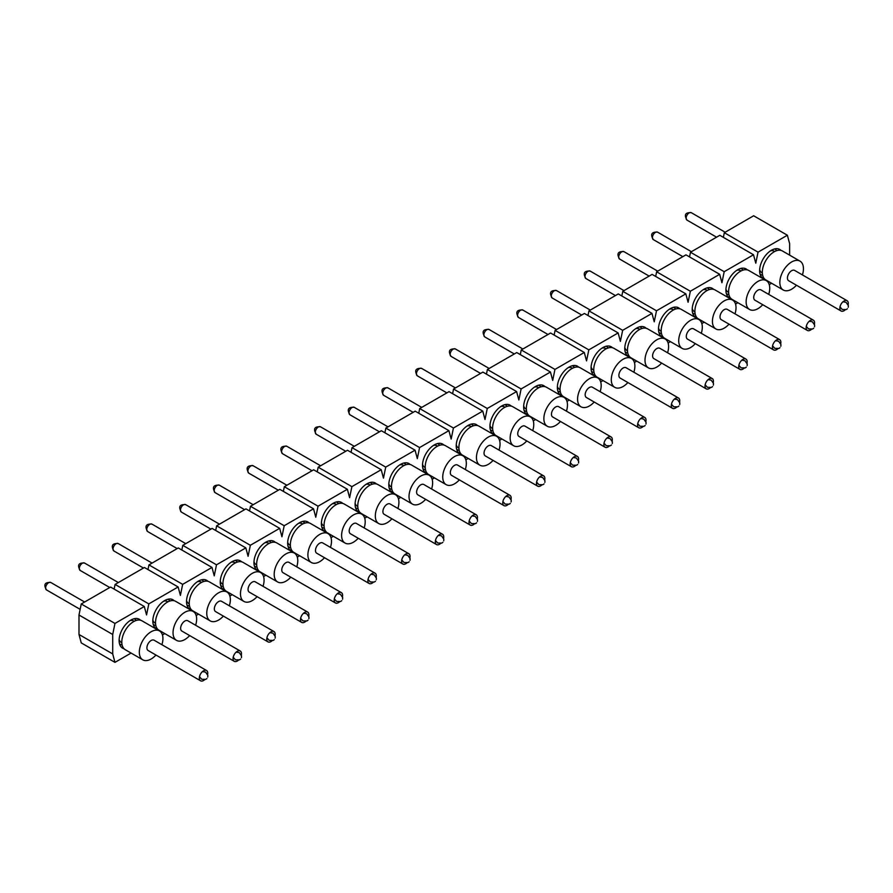 <?xml version="1.0" encoding="UTF-8"?>
<svg xmlns="http://www.w3.org/2000/svg" width="893" height="893" viewBox="0 0 893 893"><rect width="100%" height="100%" fill="white"/><g stroke="black" fill="none" stroke-linecap="round" stroke-linejoin="round"><path stroke-width="1.34" d="M747.285 269.876A16.688 9.633 120 0 0 746.046 268.916A16.688 9.633 120 0 0 733.198 273.381A16.688 9.633 120 0 0 725.909 290.169A16.688 9.633 120 0 0 729.369 297.815A16.688 9.633 120 0 0 730.82 298.396M713.574 289.343A16.688 9.633 120 0 0 712.335 288.372A16.688 9.633 120 0 0 699.487 292.848A16.688 9.633 120 0 0 692.198 309.637A16.688 9.633 120 0 0 695.658 317.272A16.688 9.633 120 0 0 697.109 317.863M679.863 308.811A16.688 9.633 120 0 0 678.624 307.839A16.688 9.633 120 0 0 665.765 312.304A16.688 9.633 120 0 0 658.487 329.104A16.688 9.633 120 0 0 661.947 336.739A16.688 9.633 120 0 0 663.399 337.331M646.152 328.267A16.688 9.633 120 0 0 644.913 327.296A16.688 9.633 120 0 0 632.054 331.772A16.688 9.633 120 0 0 624.776 348.56A16.688 9.633 120 0 0 628.237 356.207A16.688 9.633 120 0 0 629.688 356.787M612.442 347.734A16.688 9.633 120 0 0 611.203 346.763A16.688 9.633 120 0 0 598.343 351.228A16.688 9.633 120 0 0 591.066 368.028A16.688 9.633 120 0 0 594.515 375.663A16.688 9.633 120 0 0 595.977 376.254M578.731 367.19A16.688 9.633 120 0 0 577.492 366.23A16.688 9.633 120 0 0 564.633 370.695A16.688 9.633 120 0 0 557.355 387.484A16.688 9.633 120 0 0 560.804 395.13A16.688 9.633 120 0 0 562.266 395.711M545.02 386.658A16.688 9.633 120 0 0 543.781 385.687A16.688 9.633 120 0 0 530.922 390.163A16.688 9.633 120 0 0 523.644 406.951A16.688 9.633 120 0 0 527.093 414.586A16.688 9.633 120 0 0 528.556 415.178M511.309 406.125A16.688 9.633 120 0 0 510.07 405.154A16.688 9.633 120 0 0 497.211 409.619A16.688 9.633 120 0 0 489.933 426.419A16.688 9.633 120 0 0 493.382 434.054A16.688 9.633 120 0 0 494.845 434.645M477.599 425.581A16.688 9.633 120 0 0 476.36 424.61A16.688 9.633 120 0 0 463.5 429.086A16.688 9.633 120 0 0 456.223 445.875A16.688 9.633 120 0 0 459.672 453.521A16.688 9.633 120 0 0 461.134 454.102M443.888 445.049A16.688 9.633 120 0 0 442.649 444.078A16.688 9.633 120 0 0 429.79 448.543A16.688 9.633 120 0 0 422.512 465.342A16.688 9.633 120 0 0 425.961 472.977A16.688 9.633 120 0 0 427.423 473.569M410.177 464.505A16.688 9.633 120 0 0 408.938 463.545A16.688 9.633 120 0 0 396.079 468.01A16.688 9.633 120 0 0 388.801 484.799A16.688 9.633 120 0 0 392.25 492.445A16.688 9.633 120 0 0 393.713 493.025M376.466 483.973A16.688 9.633 120 0 0 375.227 483.001A16.688 9.633 120 0 0 362.368 487.478A16.688 9.633 120 0 0 355.09 504.266A16.688 9.633 120 0 0 358.539 511.901A16.688 9.633 120 0 0 360.002 512.493M342.756 503.44A16.688 9.633 120 0 0 341.517 502.469A16.688 9.633 120 0 0 328.657 506.934A16.688 9.633 120 0 0 321.38 523.733A16.688 9.633 120 0 0 324.829 531.368A16.688 9.633 120 0 0 326.291 531.96M309.045 522.896A16.688 9.633 120 0 0 307.806 521.925A16.688 9.633 120 0 0 294.947 526.401A16.688 9.633 120 0 0 287.669 543.19A16.688 9.633 120 0 0 291.118 550.836A16.688 9.633 120 0 0 292.58 551.416M275.334 542.364A16.688 9.633 120 0 0 274.095 541.392A16.688 9.633 120 0 0 261.236 545.857A16.688 9.633 120 0 0 253.958 562.657A16.688 9.633 120 0 0 257.407 570.292A16.688 9.633 120 0 0 258.87 570.884M241.623 561.82A16.688 9.633 120 0 0 240.384 560.86A16.688 9.633 120 0 0 227.525 565.325A16.688 9.633 120 0 0 220.236 582.113A16.688 9.633 120 0 0 223.696 589.76A16.688 9.633 120 0 0 225.159 590.34M207.913 581.287A16.688 9.633 120 0 0 206.674 580.316A16.688 9.633 120 0 0 193.814 584.792A16.688 9.633 120 0 0 186.525 601.581A16.688 9.633 120 0 0 189.986 609.216A16.688 9.633 120 0 0 191.448 609.807M174.202 600.755A16.688 9.633 120 0 0 172.963 599.783A16.688 9.633 120 0 0 160.104 604.248A16.688 9.633 120 0 0 152.815 621.048A16.688 9.633 120 0 0 156.275 628.683A16.688 9.633 120 0 0 157.737 629.275M140.491 620.211A16.688 9.633 120 0 0 139.252 619.24A16.688 9.633 120 0 0 126.393 623.716A16.688 9.633 120 0 0 119.104 640.504A16.688 9.633 120 0 0 122.564 648.151A16.688 9.633 120 0 0 124.027 648.731M780.995 250.42A16.688 9.633 120 0 0 779.768 249.448A16.688 9.633 120 0 0 766.908 253.913A16.688 9.633 120 0 0 759.619 270.713A16.688 9.633 120 0 0 763.08 278.348A16.688 9.633 120 0 0 764.531 278.94M162.437 634.956L164.792 633.595M196.147 615.489L198.503 614.138M229.858 596.022L232.213 594.671M263.569 576.565L265.924 575.204M297.291 557.098L299.635 555.747M331.002 537.642L333.346 536.28M364.712 518.174L367.056 516.824M398.423 498.707L400.767 497.356M432.134 479.251L434.478 477.889M465.845 459.783L468.189 458.433M499.555 440.327L501.899 438.965M533.266 420.86L535.61 419.509M566.977 401.392L569.321 400.042M600.688 381.936L603.032 380.574M634.398 362.469L636.742 361.118M668.109 343.012L670.453 341.651M701.82 323.545L704.164 322.194M735.531 304.078L737.875 302.727M769.241 284.621L771.585 283.26M789.624 255.141L789.624 243.655L787.369 235.227L758.034 252.161L755.779 263.201L753.513 254.773L724.19 271.706L721.935 282.735L719.669 274.307L690.345 291.241L688.09 302.281L685.824 293.853L656.5 310.786L654.234 321.815L651.979 313.387L622.655 330.321L620.389 341.36L618.135 332.933L588.811 349.866L586.545 360.906L584.29 352.478L554.955 369.412L552.7 380.44L550.445 372.013L521.11 388.946L518.855 399.986L516.601 391.558L487.265 408.492L485.011 419.52L482.756 411.093L453.421 428.026L451.166 439.066L448.9 430.638L419.576 447.572L417.321 458.611L415.055 450.172L385.731 467.106L383.465 478.146L381.211 469.718L351.887 486.652L349.621 497.691L347.366 489.264L318.042 506.197L315.776 517.226L313.521 508.798L284.186 525.731L281.931 536.771L279.676 528.343L250.341 545.277L248.087 556.306L245.832 547.878L216.497 564.811L214.242 575.851L211.987 567.423L182.652 584.357L180.397 595.397L178.131 586.969L148.807 603.902L146.552 614.931L144.286 606.503L114.963 623.437L112.708 634.476L112.708 653.933L114.963 662.36L131.081 653.062M144.286 606.503L110.576 587.047L81.252 603.969L78.997 615.009L78.997 634.476L81.252 642.904L114.963 662.36M178.131 586.969L144.42 567.501L115.097 584.435L114.137 589.101M211.987 567.423L178.276 547.956L148.941 564.889L147.992 569.555M245.832 547.878L212.121 528.422L182.786 545.355L181.837 550.021M279.676 528.343L245.966 508.876L216.631 525.81L215.682 530.475M313.521 508.798L279.81 489.342L250.475 506.275L249.527 510.93M347.366 489.264L313.655 469.796L284.331 486.73L283.371 491.396M381.211 469.718L347.5 450.251L318.176 467.184L317.216 471.85M415.055 450.172L381.344 430.716L352.021 447.65L351.061 452.316M448.9 430.638L415.189 411.171L385.865 428.104L384.905 432.77M482.756 411.093L449.045 391.636L419.71 408.57L418.75 413.236M516.601 391.558L482.89 372.091L453.555 389.024L452.606 393.69M550.445 372.013L516.734 352.556L487.399 369.49L486.451 374.145M584.29 352.478L550.579 333.011L521.244 349.944L520.295 354.61M618.135 332.933L584.424 313.465L555.089 330.399L554.14 335.065M651.979 313.387L618.269 293.931L588.945 310.864L587.985 315.53M685.824 293.853L652.113 274.385L622.789 291.319L621.829 295.985M719.669 274.307L685.958 254.851L656.634 271.785L655.674 276.45M753.513 254.773L719.803 235.305L690.479 252.239L689.519 256.905M787.369 235.227L753.659 215.771L724.323 232.705L723.375 237.359M758.034 252.161L724.323 232.705M724.19 271.706L690.479 252.239M690.345 291.241L656.634 271.785M656.5 310.786L622.789 291.319M622.655 330.321L588.945 310.864M588.811 349.866L555.089 330.399M554.955 369.412L521.244 349.944M521.11 388.946L487.399 369.49M487.265 408.492L453.555 389.024M453.421 428.026L419.71 408.57M419.576 447.572L385.865 428.104M385.731 467.106L352.021 447.65M351.887 486.652L318.176 467.184M318.042 506.197L284.331 486.73M284.186 525.731L250.475 506.275M250.341 545.277L216.631 525.81M216.497 564.811L182.786 545.355M182.652 584.357L148.941 564.889M148.807 603.902L115.097 584.435M114.963 623.437L81.252 603.969M112.708 634.476L78.997 615.009M112.708 653.933L78.997 634.476M774.477 248.98A14.545 8.394 -60 0 1 776.776 250.643M762.622 275.167A14.545 8.394 -60 0 1 760.021 274.006M770.559 250.81A12.39 7.155 -60 0 1 774.242 251.212L774.733 251.491M762.332 272.968L761.852 272.689A12.39 7.155 -60 0 1 759.653 269.708M796.456 285.235A16.688 9.633 -60 0 1 783.306 290.024L765.77 279.911A16.688 9.633 -60 0 1 762.321 272.265A16.688 9.633 -60 0 1 769.599 255.476A16.688 9.633 -60 0 1 782.458 251L799.994 261.124A16.688 9.633 -60 0 1 802.416 274.91M783.306 290.024A16.688 9.633 -60 0 1 779.846 282.389A16.688 9.633 -60 0 1 787.135 265.601A16.688 9.633 -60 0 1 799.994 261.124M845.158 309.904A5.961 3.438 -60 0 1 844.064 310.708A5.961 3.438 -60 0 1 841.083 310.998L788.664 280.737A5.961 3.438 -60 0 1 788.664 273.861A5.961 3.438 -60 0 1 794.625 270.412L847.044 300.684A5.961 3.438 -60 0 1 848.138 304.759M841.083 310.998A5.961 3.438 -60 0 1 841.083 304.122A5.961 3.438 -60 0 1 847.044 300.684M740.766 268.436A14.545 8.394 -60 0 1 743.065 270.11M728.911 294.634A14.545 8.394 -60 0 1 726.31 293.473M736.848 270.266A12.39 7.155 -60 0 1 740.531 270.679L741.023 270.959M728.621 292.424L728.141 292.145A12.39 7.155 -60 0 1 725.942 289.165M762.745 304.703A16.688 9.633 -60 0 1 749.595 309.491L732.059 299.367A16.688 9.633 -60 0 1 728.61 291.732A16.688 9.633 -60 0 1 735.888 274.944A16.688 9.633 -60 0 1 748.747 270.467L766.272 280.592A16.688 9.633 -60 0 1 768.706 294.377M749.595 309.491A16.688 9.633 -60 0 1 746.135 301.856A16.688 9.633 -60 0 1 753.424 285.057A16.688 9.633 -60 0 1 766.272 280.592M811.447 329.372A5.961 3.438 -60 0 1 810.353 330.164A5.961 3.438 -60 0 1 807.372 330.466L754.953 300.204A5.961 3.438 -60 0 1 754.953 293.317A5.961 3.438 -60 0 1 760.914 289.879L813.333 320.14A5.961 3.438 -60 0 1 814.427 324.215M807.372 330.466A5.961 3.438 -60 0 1 807.372 323.579A5.961 3.438 -60 0 1 813.333 320.14M707.055 287.903A14.545 8.394 -60 0 1 709.355 289.566M695.2 314.09A14.545 8.394 -60 0 1 692.6 312.93M703.137 289.734A12.39 7.155 -60 0 1 706.821 290.147L707.301 290.426M694.91 311.891L694.43 311.612A12.39 7.155 -60 0 1 692.231 308.632M729.034 324.159A16.688 9.633 -60 0 1 715.885 328.948L698.348 318.834A16.688 9.633 -60 0 1 694.899 311.188A16.688 9.633 -60 0 1 702.177 294.4A16.688 9.633 -60 0 1 715.036 289.935L732.561 300.048A16.688 9.633 -60 0 1 734.995 313.845M715.885 328.948A16.688 9.633 -60 0 1 712.424 321.313A16.688 9.633 -60 0 1 719.713 304.524A16.688 9.633 -60 0 1 732.561 300.048M777.736 348.828A5.961 3.438 -60 0 1 776.642 349.632A5.961 3.438 -60 0 1 773.662 349.933L721.243 319.661A5.961 3.438 -60 0 1 721.243 312.784A5.961 3.438 -60 0 1 727.203 309.346L779.622 339.608A5.961 3.438 -60 0 1 780.716 343.682M773.662 349.933A5.961 3.438 -60 0 1 773.662 343.046A5.961 3.438 -60 0 1 779.622 339.608M673.344 307.359A14.545 8.394 -60 0 1 675.644 309.034M661.49 333.558A14.545 8.394 -60 0 1 658.889 332.397M669.426 309.19A12.39 7.155 -60 0 1 673.11 309.603L673.59 309.882M661.2 331.359L660.72 331.08A12.39 7.155 -60 0 1 658.521 328.088M695.323 343.626A16.688 9.633 -60 0 1 682.174 348.415L664.638 338.291A16.688 9.633 -60 0 1 661.188 330.656A16.688 9.633 -60 0 1 668.466 313.867A16.688 9.633 -60 0 1 681.326 309.391L698.851 319.515A16.688 9.633 -60 0 1 701.284 333.301M682.174 348.415A16.688 9.633 -60 0 1 678.713 340.78A16.688 9.633 -60 0 1 685.991 323.98A16.688 9.633 -60 0 1 698.851 319.515M744.025 368.296A5.961 3.438 -60 0 1 742.931 369.099A5.961 3.438 -60 0 1 739.951 369.389L687.532 339.128A5.961 3.438 -60 0 1 687.532 332.241A5.961 3.438 -60 0 1 693.493 328.803L745.912 359.064A5.961 3.438 -60 0 1 747.006 363.15M739.951 369.389A5.961 3.438 -60 0 1 739.951 362.513A5.961 3.438 -60 0 1 745.912 359.064M639.634 326.827A14.545 8.394 -60 0 1 641.933 328.501M627.779 353.025A14.545 8.394 -60 0 1 625.178 351.864M635.716 328.657A12.39 7.155 -60 0 1 639.399 329.07L639.879 329.35M627.489 350.815L627.009 350.536A12.39 7.155 -60 0 1 624.81 347.556M661.613 363.094A16.688 9.633 -60 0 1 648.463 367.883L630.927 357.758A16.688 9.633 -60 0 1 627.478 350.123A16.688 9.633 -60 0 1 634.756 333.323A16.688 9.633 -60 0 1 647.615 328.858L665.14 338.983A16.688 9.633 -60 0 1 667.573 352.768M648.463 367.883A16.688 9.633 -60 0 1 645.003 360.236A16.688 9.633 -60 0 1 652.281 343.448A16.688 9.633 -60 0 1 665.14 338.983M710.315 387.763A5.961 3.438 -60 0 1 709.221 388.555A5.961 3.438 -60 0 1 706.24 388.857L653.821 358.584A5.961 3.438 -60 0 1 653.821 351.708A5.961 3.438 -60 0 1 659.782 348.27L712.201 378.532A5.961 3.438 -60 0 1 713.295 382.606M706.24 388.857A5.961 3.438 -60 0 1 706.24 381.97A5.961 3.438 -60 0 1 712.201 378.532M605.923 346.294A14.545 8.394 -60 0 1 608.222 347.957M594.068 372.481A14.545 8.394 -60 0 1 591.467 371.321M602.005 348.125A12.39 7.155 -60 0 1 605.688 348.527L606.168 348.806M593.778 370.282L593.298 370.003A12.39 7.155 -60 0 1 591.099 367.023M627.902 382.55A16.688 9.633 -60 0 1 614.752 387.339L597.216 377.226A16.688 9.633 -60 0 1 593.756 369.579A16.688 9.633 -60 0 1 601.045 352.791A16.688 9.633 -60 0 1 613.904 348.315L631.429 358.439A16.688 9.633 -60 0 1 633.863 372.225M614.752 387.339A16.688 9.633 -60 0 1 611.292 379.704A16.688 9.633 -60 0 1 618.57 362.915A16.688 9.633 -60 0 1 631.429 358.439M676.604 407.219A5.961 3.438 -60 0 1 675.51 408.023A5.961 3.438 -60 0 1 672.529 408.313L620.11 378.052A5.961 3.438 -60 0 1 620.11 371.175A5.961 3.438 -60 0 1 626.071 367.726L678.49 397.999A5.961 3.438 -60 0 1 679.584 402.073M672.529 408.313A5.961 3.438 -60 0 1 672.529 401.437A5.961 3.438 -60 0 1 678.49 397.999M572.212 365.75A14.545 8.394 -60 0 1 574.512 367.425M560.357 391.949A14.545 8.394 -60 0 1 557.757 390.788M568.294 367.581A12.39 7.155 -60 0 1 571.978 367.994L572.458 368.273M560.067 389.739L559.587 389.46A12.39 7.155 -60 0 1 557.388 386.479M594.191 402.017A16.688 9.633 -60 0 1 581.03 406.806L563.505 396.682A16.688 9.633 -60 0 1 560.045 389.047A16.688 9.633 -60 0 1 567.334 372.258A16.688 9.633 -60 0 1 580.193 367.782L597.718 377.906A16.688 9.633 -60 0 1 600.152 391.692M581.03 406.806A16.688 9.633 -60 0 1 577.581 399.171A16.688 9.633 -60 0 1 584.859 382.371A16.688 9.633 -60 0 1 597.718 377.906M642.893 426.687A5.961 3.438 -60 0 1 641.799 427.49A5.961 3.438 -60 0 1 638.819 427.78L586.4 397.519A5.961 3.438 -60 0 1 586.4 390.632A5.961 3.438 -60 0 1 592.36 387.194L644.779 417.455A5.961 3.438 -60 0 1 645.873 421.529M638.819 427.78A5.961 3.438 -60 0 1 638.819 420.893A5.961 3.438 -60 0 1 644.779 417.455M538.501 385.218A14.545 8.394 -60 0 1 540.801 386.881M526.647 411.405A14.545 8.394 -60 0 1 524.046 410.244M534.583 387.049A12.39 7.155 -60 0 1 538.267 387.462L538.747 387.741M526.357 409.206L525.877 408.927A12.39 7.155 -60 0 1 523.678 405.947M560.48 421.474A16.688 9.633 -60 0 1 547.32 426.262L529.795 416.149A16.688 9.633 -60 0 1 526.334 408.503A16.688 9.633 -60 0 1 533.623 391.714A16.688 9.633 -60 0 1 546.483 387.249L564.008 397.363A16.688 9.633 -60 0 1 566.441 411.16M547.32 426.262A16.688 9.633 -60 0 1 543.87 418.627A16.688 9.633 -60 0 1 551.148 401.839A16.688 9.633 -60 0 1 564.008 397.363M609.182 446.143A5.961 3.438 -60 0 1 608.088 446.946A5.961 3.438 -60 0 1 605.108 447.248L552.689 416.975A5.961 3.438 -60 0 1 552.689 410.099A5.961 3.438 -60 0 1 558.65 406.661L611.069 436.923A5.961 3.438 -60 0 1 612.163 440.997M605.108 447.248A5.961 3.438 -60 0 1 605.108 440.361A5.961 3.438 -60 0 1 611.069 436.923M504.791 404.674A14.545 8.394 -60 0 1 507.09 406.348M492.936 430.873A14.545 8.394 -60 0 1 490.335 429.712M500.873 406.505A12.39 7.155 -60 0 1 504.556 406.918L505.036 407.197M492.646 428.673L492.166 428.394A12.39 7.155 -60 0 1 489.967 425.403M526.77 440.941A16.688 9.633 -60 0 1 513.609 445.73L496.084 435.605A16.688 9.633 -60 0 1 492.623 427.97A16.688 9.633 -60 0 1 499.913 411.182A16.688 9.633 -60 0 1 512.772 406.706L530.297 416.83A16.688 9.633 -60 0 1 532.73 430.616M513.609 445.73A16.688 9.633 -60 0 1 510.16 438.095A16.688 9.633 -60 0 1 517.438 421.295A16.688 9.633 -60 0 1 530.297 416.83M575.472 465.61A5.961 3.438 -60 0 1 574.378 466.414A5.961 3.438 -60 0 1 571.397 466.704L518.978 436.443A5.961 3.438 -60 0 1 518.978 429.555A5.961 3.438 -60 0 1 524.939 426.117L577.358 456.379A5.961 3.438 -60 0 1 578.441 460.464M571.397 466.704A5.961 3.438 -60 0 1 571.397 459.828A5.961 3.438 -60 0 1 577.358 456.379M471.08 424.142A14.545 8.394 -60 0 1 473.379 425.816M459.225 450.34A14.545 8.394 -60 0 1 456.624 449.179M467.162 425.972A12.39 7.155 -60 0 1 470.845 426.385L471.325 426.664M458.935 448.13L458.455 447.851A12.39 7.155 -60 0 1 456.256 444.87M493.059 460.408A16.688 9.633 -60 0 1 479.898 465.197L462.373 455.073A16.688 9.633 -60 0 1 458.913 447.438A16.688 9.633 -60 0 1 466.202 430.638A16.688 9.633 -60 0 1 479.061 426.173L496.586 436.297A16.688 9.633 -60 0 1 499.02 450.083M479.898 465.197A16.688 9.633 -60 0 1 476.449 457.551A16.688 9.633 -60 0 1 483.727 440.762A16.688 9.633 -60 0 1 496.586 436.297M541.761 485.078A5.961 3.438 -60 0 1 540.667 485.87A5.961 3.438 -60 0 1 537.686 486.172L485.267 455.899A5.961 3.438 -60 0 1 485.267 449.023A5.961 3.438 -60 0 1 491.228 445.585L543.647 475.846A5.961 3.438 -60 0 1 544.73 479.921M537.686 486.172A5.961 3.438 -60 0 1 537.686 479.284A5.961 3.438 -60 0 1 543.647 475.846M437.369 443.609A14.545 8.394 -60 0 1 439.669 445.272M425.514 469.796A14.545 8.394 -60 0 1 422.914 468.635M433.451 445.44A12.39 7.155 -60 0 1 437.135 445.841L437.615 446.12M425.224 467.597L424.733 467.318A12.39 7.155 -60 0 1 422.534 464.338M459.348 479.865A16.688 9.633 -60 0 1 446.187 484.653L428.662 474.54A16.688 9.633 -60 0 1 425.202 466.894A16.688 9.633 -60 0 1 432.491 450.105A16.688 9.633 -60 0 1 445.35 445.629L462.875 455.754A16.688 9.633 -60 0 1 465.309 469.539M446.187 484.653A16.688 9.633 -60 0 1 442.738 477.018A16.688 9.633 -60 0 1 450.016 460.23A16.688 9.633 -60 0 1 462.875 455.754M508.05 504.534A5.961 3.438 -60 0 1 506.956 505.338A5.961 3.438 -60 0 1 503.976 505.628L451.557 475.366A5.961 3.438 -60 0 1 451.557 468.49A5.961 3.438 -60 0 1 457.517 465.041L509.936 495.314A5.961 3.438 -60 0 1 511.019 499.388M503.976 505.628A5.961 3.438 -60 0 1 503.976 498.752A5.961 3.438 -60 0 1 509.936 495.314M403.658 463.065A14.545 8.394 -60 0 1 405.958 464.74M391.804 489.264A14.545 8.394 -60 0 1 389.203 488.103M399.74 464.896A12.39 7.155 -60 0 1 403.424 465.309L403.904 465.588M391.514 487.053L391.022 486.774A12.39 7.155 -60 0 1 388.823 483.794M425.637 499.332A16.688 9.633 -60 0 1 412.477 504.121L394.952 493.996A16.688 9.633 -60 0 1 391.491 486.361A16.688 9.633 -60 0 1 398.78 469.573A16.688 9.633 -60 0 1 411.64 465.097L429.165 475.221A16.688 9.633 -60 0 1 431.598 489.007M412.477 504.121A16.688 9.633 -60 0 1 409.027 496.486A16.688 9.633 -60 0 1 416.305 479.686A16.688 9.633 -60 0 1 429.165 475.221M474.339 524.001A5.961 3.438 -60 0 1 473.245 524.805A5.961 3.438 -60 0 1 470.265 525.095L417.846 494.834A5.961 3.438 -60 0 1 417.846 487.946A5.961 3.438 -60 0 1 423.807 484.508L476.226 514.77A5.961 3.438 -60 0 1 477.309 518.855M470.265 525.095A5.961 3.438 -60 0 1 470.265 518.208A5.961 3.438 -60 0 1 476.226 514.77M369.936 482.533A14.545 8.394 -60 0 1 372.247 484.196M358.093 508.72A14.545 8.394 -60 0 1 355.492 507.559M366.03 484.363A12.39 7.155 -60 0 1 369.713 484.776L370.193 485.055M357.803 506.521L357.312 506.242A12.39 7.155 -60 0 1 355.113 503.261M391.927 518.788A16.688 9.633 -60 0 1 378.766 523.577L361.241 513.464A16.688 9.633 -60 0 1 357.78 505.818A16.688 9.633 -60 0 1 365.07 489.029A16.688 9.633 -60 0 1 377.929 484.564L395.454 494.677A16.688 9.633 -60 0 1 397.887 508.474M378.766 523.577A16.688 9.633 -60 0 1 375.317 515.942A16.688 9.633 -60 0 1 382.595 499.154A16.688 9.633 -60 0 1 395.454 494.677M440.629 543.457A5.961 3.438 -60 0 1 439.535 544.261A5.961 3.438 -60 0 1 436.554 544.563L384.135 514.29A5.961 3.438 -60 0 1 384.135 507.414A5.961 3.438 -60 0 1 390.096 503.976L442.515 534.237A5.961 3.438 -60 0 1 443.598 538.312M436.554 544.563A5.961 3.438 -60 0 1 436.554 537.675A5.961 3.438 -60 0 1 442.515 534.237M336.226 501.989A14.545 8.394 -60 0 1 338.536 503.663M324.382 528.187A14.545 8.394 -60 0 1 321.781 527.026M332.319 503.819A12.39 7.155 -60 0 1 336.002 504.232L336.482 504.512M324.092 525.988L323.601 525.709A12.39 7.155 -60 0 1 321.402 522.718M358.216 538.256A16.688 9.633 -60 0 1 345.055 543.044L327.53 532.92A16.688 9.633 -60 0 1 324.07 525.285A16.688 9.633 -60 0 1 331.359 508.497A16.688 9.633 -60 0 1 344.218 504.02L361.743 514.145A16.688 9.633 -60 0 1 364.177 527.93M345.055 543.044A16.688 9.633 -60 0 1 341.606 535.409A16.688 9.633 -60 0 1 348.884 518.61A16.688 9.633 -60 0 1 361.743 514.145M406.918 562.925A5.961 3.438 -60 0 1 405.824 563.729A5.961 3.438 -60 0 1 402.843 564.019L350.424 533.757A5.961 3.438 -60 0 1 350.424 526.87A5.961 3.438 -60 0 1 356.385 523.432L408.804 553.693A5.961 3.438 -60 0 1 409.887 557.779M402.843 564.019A5.961 3.438 -60 0 1 402.843 557.143A5.961 3.438 -60 0 1 408.804 553.693M302.515 521.456A14.545 8.394 -60 0 1 304.826 523.131M290.66 547.655A14.545 8.394 -60 0 1 288.071 546.494M298.608 523.287A12.39 7.155 -60 0 1 302.292 523.7L302.772 523.979M290.381 545.444L289.89 545.165A12.39 7.155 -60 0 1 287.691 542.185M324.505 557.723A16.688 9.633 -60 0 1 311.344 562.512L293.819 552.387A16.688 9.633 -60 0 1 290.359 544.752A16.688 9.633 -60 0 1 297.648 527.953A16.688 9.633 -60 0 1 310.507 523.488L328.032 533.612A16.688 9.633 -60 0 1 330.466 547.398M311.344 562.512A16.688 9.633 -60 0 1 307.895 554.866A16.688 9.633 -60 0 1 315.173 538.077A16.688 9.633 -60 0 1 328.032 533.612M373.207 582.392A5.961 3.438 -60 0 1 372.113 583.185A5.961 3.438 -60 0 1 369.133 583.486L316.714 553.213A5.961 3.438 -60 0 1 316.714 546.337A5.961 3.438 -60 0 1 322.674 542.899L375.093 573.161A5.961 3.438 -60 0 1 376.176 577.235M369.133 583.486A5.961 3.438 -60 0 1 369.133 576.599A5.961 3.438 -60 0 1 375.093 573.161M268.804 540.924A14.545 8.394 -60 0 1 271.115 542.587M256.95 567.111A14.545 8.394 -60 0 1 254.36 565.95M264.897 542.754A12.39 7.155 -60 0 1 268.581 543.167L269.061 543.435M256.671 564.912L256.179 564.633A12.39 7.155 -60 0 1 253.98 561.652M290.794 577.179A16.688 9.633 -60 0 1 277.634 581.968L260.109 571.855A16.688 9.633 -60 0 1 256.648 564.209A16.688 9.633 -60 0 1 263.937 547.42A16.688 9.633 -60 0 1 276.797 542.944L294.322 553.068A16.688 9.633 -60 0 1 296.755 566.854M277.634 581.968A16.688 9.633 -60 0 1 274.184 574.333A16.688 9.633 -60 0 1 281.462 557.545A16.688 9.633 -60 0 1 294.322 553.068M339.496 601.849A5.961 3.438 -60 0 1 338.402 602.652A5.961 3.438 -60 0 1 335.422 602.942L283.003 572.681A5.961 3.438 -60 0 1 283.003 565.805A5.961 3.438 -60 0 1 288.952 562.356L341.383 592.628A5.961 3.438 -60 0 1 342.466 596.703M335.422 602.942A5.961 3.438 -60 0 1 335.422 596.066A5.961 3.438 -60 0 1 341.383 592.628M235.093 560.38A14.545 8.394 -60 0 1 237.404 562.054M223.239 586.578A14.545 8.394 -60 0 1 220.649 585.417M231.187 562.21A12.39 7.155 -60 0 1 234.87 562.623L235.35 562.903M222.96 584.368L222.469 584.089A12.39 7.155 -60 0 1 220.27 581.109M257.084 596.647A16.688 9.633 -60 0 1 243.923 601.435L226.398 591.311A16.688 9.633 -60 0 1 222.937 583.676A16.688 9.633 -60 0 1 230.227 566.888A16.688 9.633 -60 0 1 243.086 562.411L260.611 572.536A16.688 9.633 -60 0 1 263.044 586.321M243.923 601.435A16.688 9.633 -60 0 1 240.474 593.8A16.688 9.633 -60 0 1 247.752 577.001A16.688 9.633 -60 0 1 260.611 572.536M305.786 621.316A5.961 3.438 -60 0 1 304.692 622.12A5.961 3.438 -60 0 1 301.711 622.41L249.292 592.148A5.961 3.438 -60 0 1 249.292 585.261A5.961 3.438 -60 0 1 255.242 581.823L307.672 612.085A5.961 3.438 -60 0 1 308.755 616.17M301.711 622.41A5.961 3.438 -60 0 1 301.711 615.534A5.961 3.438 -60 0 1 307.672 612.085M201.383 579.847A14.545 8.394 -60 0 1 203.693 581.51M189.528 606.034A14.545 8.394 -60 0 1 186.938 604.874M197.476 581.678A12.39 7.155 -60 0 1 201.159 582.091L201.639 582.37M189.238 603.835L188.758 603.556A12.39 7.155 -60 0 1 186.559 600.576M223.373 616.103A16.688 9.633 -60 0 1 210.212 620.892L192.687 610.779A16.688 9.633 -60 0 1 189.227 603.143A16.688 9.633 -60 0 1 196.516 586.344A16.688 9.633 -60 0 1 209.364 581.879L226.9 591.992A16.688 9.633 -60 0 1 229.334 605.789M210.212 620.892A16.688 9.633 -60 0 1 206.752 613.257A16.688 9.633 -60 0 1 214.041 596.468A16.688 9.633 -60 0 1 226.9 591.992M272.075 640.772A5.961 3.438 -60 0 1 270.981 641.576A5.961 3.438 -60 0 1 268 641.877L215.581 611.605A5.961 3.438 -60 0 1 215.581 604.728A5.961 3.438 -60 0 1 221.531 601.29L273.961 631.552A5.961 3.438 -60 0 1 275.044 635.626M268 641.877A5.961 3.438 -60 0 1 268 634.99A5.961 3.438 -60 0 1 273.961 631.552M167.672 599.303A14.545 8.394 -60 0 1 169.983 600.978M155.817 625.502A14.545 8.394 -60 0 1 153.216 624.341M163.765 601.134A12.39 7.155 -60 0 1 167.449 601.547L167.929 601.826M155.527 623.303L155.047 623.024A12.39 7.155 -60 0 1 152.848 620.032M189.662 635.57A16.688 9.633 -60 0 1 176.501 640.359L158.976 630.235A16.688 9.633 -60 0 1 155.516 622.6A16.688 9.633 -60 0 1 162.805 605.811A16.688 9.633 -60 0 1 175.653 601.335L193.189 611.459A16.688 9.633 -60 0 1 195.623 625.245M176.501 640.359A16.688 9.633 -60 0 1 173.041 632.724A16.688 9.633 -60 0 1 180.33 615.924A16.688 9.633 -60 0 1 193.189 611.459M238.364 660.24A5.961 3.438 -60 0 1 237.27 661.043A5.961 3.438 -60 0 1 234.29 661.333L181.871 631.072A5.961 3.438 -60 0 1 181.871 624.185A5.961 3.438 -60 0 1 187.82 620.747L240.25 651.008A5.961 3.438 -60 0 1 241.333 655.094M234.29 661.333A5.961 3.438 -60 0 1 234.29 654.457A5.961 3.438 -60 0 1 240.25 651.008M133.961 618.771A14.545 8.394 -60 0 1 136.272 620.445M122.107 644.969A14.545 8.394 -60 0 1 119.506 643.808M130.054 620.602A12.39 7.155 -60 0 1 133.738 621.015L134.218 621.294M121.816 642.759L121.336 642.48A12.39 7.155 -60 0 1 119.137 639.5M155.951 655.038A16.688 9.633 -60 0 1 142.791 659.827L125.266 649.702A16.688 9.633 -60 0 1 121.805 642.067A16.688 9.633 -60 0 1 129.083 625.267A16.688 9.633 -60 0 1 141.942 620.802L159.479 630.927A16.688 9.633 -60 0 1 161.901 644.713M142.791 659.827A16.688 9.633 -60 0 1 139.33 652.18A16.688 9.633 -60 0 1 146.619 635.392A16.688 9.633 -60 0 1 159.479 630.927M204.653 679.707A5.961 3.438 -60 0 1 203.559 680.499A5.961 3.438 -60 0 1 200.579 680.801L148.149 650.528A5.961 3.438 -60 0 1 148.149 643.652A5.961 3.438 -60 0 1 154.109 640.214L206.529 670.476A5.961 3.438 -60 0 1 207.623 674.55M200.579 680.801A5.961 3.438 -60 0 1 200.579 673.914A5.961 3.438 -60 0 1 206.529 670.476M716.566 237.181L687.018 220.124A4.286 2.478 -60 0 1 687.018 215.168A4.286 2.478 -60 0 1 691.305 212.69L725.138 232.225M682.855 256.648L653.308 239.592A4.286 2.478 -60 0 1 653.308 234.636A4.286 2.478 -60 0 1 657.594 232.158L691.428 251.692M649.144 276.104L619.597 259.048A4.286 2.478 -60 0 1 619.597 254.092A4.286 2.478 -60 0 1 623.883 251.614L657.717 271.148M615.433 295.572L585.886 278.516A4.286 2.478 -60 0 1 585.886 273.559A4.286 2.478 -60 0 1 590.173 271.081L624.006 290.616M581.711 315.028L552.175 297.972A4.286 2.478 -60 0 1 552.175 293.027A4.286 2.478 -60 0 1 556.462 290.549L590.295 310.083M548.001 334.495L518.465 317.439A4.286 2.478 -60 0 1 518.465 312.483A4.286 2.478 -60 0 1 522.751 310.005L556.585 329.539M514.29 353.963L484.754 336.907A4.286 2.478 -60 0 1 484.754 331.95A4.286 2.478 -60 0 1 489.04 329.472L522.874 349.007M480.579 373.419L451.043 356.363A4.286 2.478 -60 0 1 451.043 351.407A4.286 2.478 -60 0 1 455.33 348.929L489.163 368.463M446.868 392.887L417.332 375.83A4.286 2.478 -60 0 1 417.332 370.874A4.286 2.478 -60 0 1 421.619 368.396L455.452 387.93M413.158 412.343L383.622 395.286A4.286 2.478 -60 0 1 383.622 390.341A4.286 2.478 -60 0 1 387.908 387.863L421.742 407.398M379.447 431.81L349.911 414.754A4.286 2.478 -60 0 1 349.911 409.798A4.286 2.478 -60 0 1 354.197 407.32L388.031 426.854M345.736 451.278L316.2 434.221A4.286 2.478 -60 0 1 316.2 429.265A4.286 2.478 -60 0 1 320.487 426.787L354.32 446.321M312.025 470.734L282.489 453.677A4.286 2.478 -60 0 1 282.489 448.721A4.286 2.478 -60 0 1 286.776 446.243L320.609 465.778M278.315 490.201L248.779 473.145A4.286 2.478 -60 0 1 248.779 468.189A4.286 2.478 -60 0 1 253.065 465.711L286.899 485.245M244.604 509.657L215.057 492.601A4.286 2.478 -60 0 1 215.057 487.656A4.286 2.478 -60 0 1 219.354 485.178L253.188 504.712M210.893 529.125L181.346 512.069A4.286 2.478 -60 0 1 181.346 507.112A4.286 2.478 -60 0 1 185.644 504.634L219.477 524.169M177.182 548.592L147.635 531.536A4.286 2.478 -60 0 1 147.635 526.58A4.286 2.478 -60 0 1 151.933 524.102L185.766 543.636M143.472 568.048L113.924 550.992A4.286 2.478 -60 0 1 113.924 546.036A4.286 2.478 -60 0 1 118.222 543.558L152.056 563.092M109.761 587.516L80.214 570.46A4.286 2.478 -60 0 1 80.214 565.503A4.286 2.478 -60 0 1 84.511 563.025L118.345 582.56M80.147 609.35L46.503 589.916A4.286 2.478 -60 0 1 46.503 584.971A4.286 2.478 -60 0 1 50.801 582.493L84.634 602.027M842.97 301.778L846.039 302.303L848.35 305.596L848.25 307.292M847.412 308.744L846.307 309.536L842.255 309.469L840 306.924M687.018 220.124C683.882 214.811 685.311 212.333 691.305 212.69M809.259 321.234L812.329 321.77L814.639 325.063L814.539 326.76M813.702 328.2L812.597 329.004L808.545 328.937L806.29 326.391M653.308 239.592C650.171 234.267 651.6 231.789 657.594 232.158M775.548 340.702L778.618 341.226L780.928 344.519L780.828 346.216M779.991 347.667L778.875 348.46L774.834 348.393L772.579 345.848M619.597 259.048C616.46 253.735 617.889 251.257 623.883 251.614M741.837 360.169L744.907 360.694L747.218 363.987L747.117 365.684M746.28 367.135L745.164 367.927L741.123 367.86L738.868 365.315M585.886 278.516C582.749 273.191 584.178 270.724 590.173 271.081M708.127 379.625L711.196 380.15L713.507 383.454L713.407 385.14M712.569 386.591L711.453 387.395L707.412 387.316L705.157 384.771M552.175 297.972C549.039 292.658 550.468 290.18 556.462 290.549M674.416 399.093L677.486 399.618L679.796 402.91L679.696 404.607M678.859 406.058L677.742 406.851L673.702 406.784L671.447 404.239M518.465 317.439C515.328 312.126 516.757 309.648 522.751 310.005M640.705 418.549L643.775 419.085L646.085 422.378L645.985 424.075M645.148 425.514L644.032 426.318L639.991 426.251L637.736 423.706M484.754 336.907C481.617 331.582 483.046 329.104 489.04 329.472M606.994 438.016L610.064 438.541L612.375 441.834L612.274 443.531M611.437 444.982L610.321 445.786L606.28 445.707L604.014 443.162M451.043 356.363C447.906 351.049 449.335 348.571 455.33 348.929M573.284 457.484L576.353 458.009L578.664 461.301L578.564 462.998M577.726 464.449L576.61 465.242L572.569 465.175L570.303 462.63M417.332 375.83C414.196 370.506 415.625 368.039 421.619 368.396M539.573 476.94L542.643 477.465L544.953 480.769L544.853 482.454M544.016 483.906L542.899 484.709L538.859 484.631L536.593 482.097M383.622 395.286C380.485 389.973 381.914 387.495 387.908 387.863M505.862 496.408L508.932 496.932L511.243 500.225L511.142 501.922M510.305 503.373L509.189 504.165L505.148 504.099L502.882 501.553M349.911 414.754C346.774 409.44 348.203 406.962 354.197 407.32M472.151 515.864L475.221 516.4L477.532 519.693L477.431 521.389M476.594 522.829L475.478 523.633L471.437 523.566L469.171 521.021M316.2 434.221C313.063 428.897 314.492 426.419 320.487 426.787M438.441 535.331L441.51 535.856L443.821 539.149L443.721 540.845M442.883 542.297L441.767 543.1L437.726 543.022L435.46 540.477M282.489 453.677C279.353 448.364 280.782 445.886 286.776 446.243M404.73 554.799L407.8 555.323L410.11 558.616L410.01 560.313M409.173 561.764L408.056 562.557L404.016 562.49L401.75 559.944M248.779 473.145C245.642 467.82 247.071 465.353 253.065 465.711M371.019 574.255L374.089 574.779L376.388 578.084L376.299 579.769M375.462 581.22L374.346 582.024L370.305 581.946L368.039 579.412M215.057 492.601C211.931 487.288 213.36 484.81 219.354 485.178M337.308 593.722L340.378 594.247L342.678 597.54L342.588 599.236M341.751 600.688L340.635 601.48L336.594 601.413L334.328 598.868M181.346 512.069C178.22 506.755 179.649 504.277 185.644 504.634M303.587 613.178L306.667 613.714L308.967 617.007L308.878 618.704M308.04 620.144L306.924 620.948L302.883 620.881L300.617 618.336M147.635 531.536C144.51 526.211 145.939 523.733 151.933 524.102M269.876 632.646L272.957 633.17L275.256 636.463L275.167 638.16M274.33 639.611L273.213 640.415L269.173 640.337L266.907 637.792M113.924 550.992C110.788 545.679 112.228 543.201 118.222 543.558M236.165 652.113L239.246 652.638L241.545 655.931L241.456 657.628M240.619 659.079L239.503 659.871L235.462 659.804L233.196 657.259M80.214 570.46C77.077 565.135 78.517 562.668 84.511 563.025M202.454 671.569L205.535 672.094L207.835 675.398L207.745 677.084M206.908 678.535L205.792 679.339L201.751 679.272L199.485 676.727M46.503 589.916C43.366 584.602 44.806 582.124 50.801 582.493"/></g></svg>
